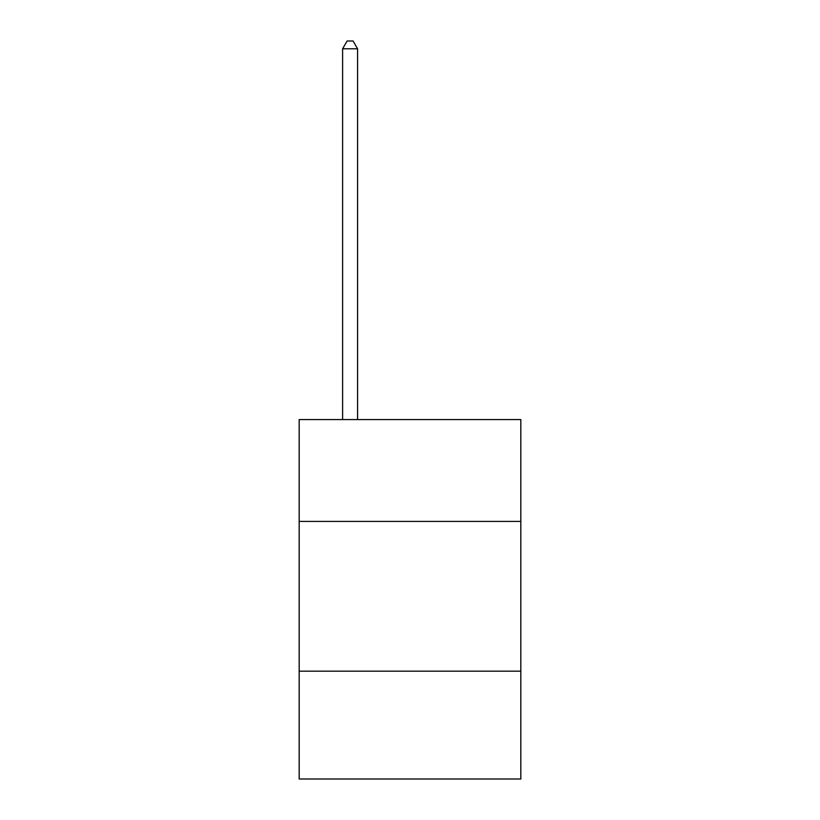 <?xml version="1.0" encoding="UTF-8"?>
<svg xmlns="http://www.w3.org/2000/svg" width="820" height="820" viewBox="0 0 820 820"><rect width="100%" height="100%" fill="white"/><g stroke="black" fill="none" stroke-linecap="round" stroke-linejoin="round"><path stroke-width="1.23" d="M520.823 521.417L520.823 419.584L299.177 419.584L299.177 521.417L520.823 521.417L520.823 779L299.177 779L299.177 521.417M520.823 671.18L299.177 671.18M357.582 419.584L357.582 48.79L342.606 48.79L342.606 419.584M342.606 48.79L347.106 41L353.092 41L357.582 48.79"/></g></svg>
